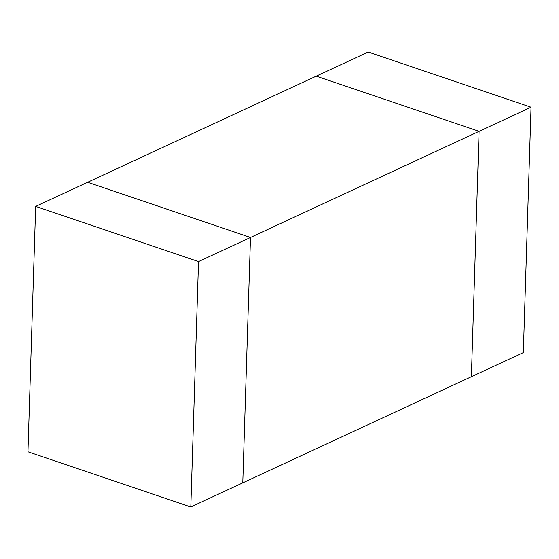 <?xml version="1.0" encoding="UTF-8"?>
<svg xmlns="http://www.w3.org/2000/svg" width="559" height="559" viewBox="0 0 559 559"><rect width="100%" height="100%" fill="white"/><g stroke="black" fill="none" stroke-linecap="round" stroke-linejoin="round"><path stroke-width="0.84" d="M35.664 206.404L27.95 451.784L190.808 506.971L198.522 261.591L35.664 206.404L87.616 182.283L250.481 237.47L87.616 182.283L316.233 76.15L479.091 131.337L471.384 376.717L479.091 131.337L250.481 237.47L242.767 482.85L523.336 352.596L531.05 107.216L368.192 52.029L316.233 76.15L479.091 131.337L531.05 107.216M198.522 261.591L250.481 237.47L242.767 482.85L190.808 506.971"/></g></svg>
